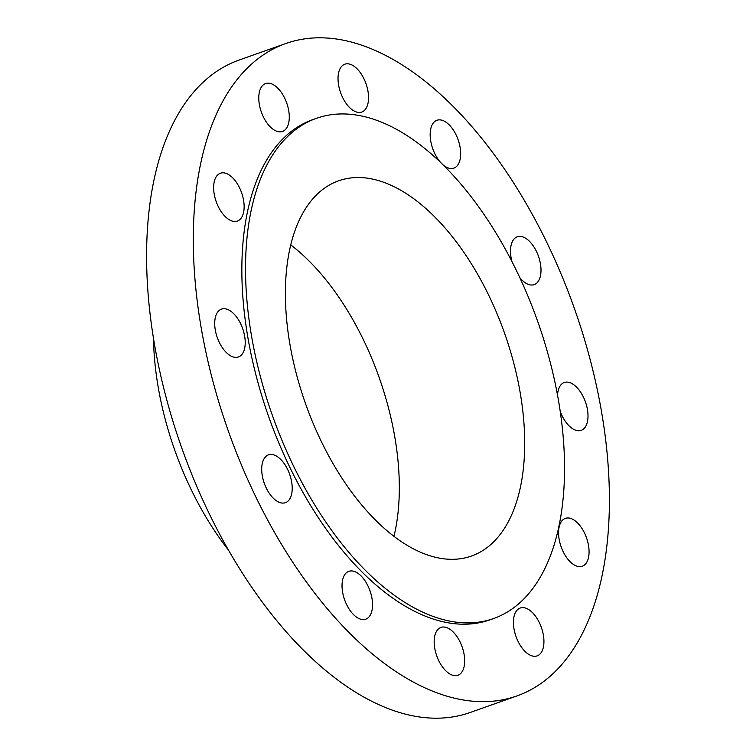 <?xml version="1.0" encoding="UTF-8"?>
<svg xmlns="http://www.w3.org/2000/svg" width="756" height="756" viewBox="0 0 756 756"><rect width="100%" height="100%" fill="white"/><g stroke="black" fill="none" stroke-linecap="round" stroke-linejoin="round"><path stroke-width="1.13" d="M562.908 519.826A25.383 13.466 70.5 0 0 562.077 549.262A25.383 13.466 70.5 0 0 582.29 566.225A25.383 13.466 70.5 0 0 584.738 564.779A25.383 13.466 70.5 0 0 585.56 535.352A25.383 13.466 70.5 0 0 565.346 518.38A25.383 13.466 70.5 0 0 562.908 519.826M560.234 411.396A25.383 13.466 70.5 0 0 581.213 430.344A25.383 13.466 70.5 0 0 583.66 428.898A25.383 13.466 70.5 0 0 584.482 399.461A25.383 13.466 70.5 0 0 564.269 382.498A25.383 13.466 70.5 0 0 561.831 383.944A25.383 13.466 70.5 0 0 557.531 395.161M519.759 277.546A25.383 13.466 70.5 0 0 534.218 284.625A25.383 13.466 70.5 0 0 536.665 283.179A25.383 13.466 70.5 0 0 537.488 253.742A25.383 13.466 70.5 0 0 517.274 236.779A25.383 13.466 70.5 0 0 514.836 238.225A25.383 13.466 70.5 0 0 511.925 261.529M442.884 164.685A25.383 13.466 70.5 0 0 453.893 168.115A25.383 13.466 70.5 0 0 456.331 166.67A25.383 13.466 70.5 0 0 457.153 137.242A25.383 13.466 70.5 0 0 436.949 120.27A25.383 13.466 70.5 0 0 434.502 121.716A25.383 13.466 70.5 0 0 440.918 162.776M342.364 65.649A25.383 13.466 70.5 0 0 341.542 95.086A25.383 13.466 70.5 0 0 361.755 112.049A25.383 13.466 70.5 0 0 364.194 110.603A25.383 13.466 70.5 0 0 365.025 81.166A25.383 13.466 70.5 0 0 344.812 64.203A25.383 13.466 70.5 0 0 342.364 65.649M263.116 85.031A25.383 13.466 70.5 0 0 262.285 114.468A25.383 13.466 70.5 0 0 282.498 131.431A25.383 13.466 70.5 0 0 284.936 129.985A25.383 13.466 70.5 0 0 285.768 100.548A25.383 13.466 70.5 0 0 265.554 83.585A25.383 13.466 70.5 0 0 263.116 85.031M217.974 174.674A25.383 13.466 70.5 0 0 217.152 204.111A25.383 13.466 70.5 0 0 237.356 221.073A25.383 13.466 70.5 0 0 239.803 219.627A25.383 13.466 70.5 0 0 240.625 190.2A25.383 13.466 70.5 0 0 220.412 173.228A25.383 13.466 70.5 0 0 217.974 174.674M219.051 310.565A25.383 13.466 70.5 0 0 218.219 340.002A25.383 13.466 70.5 0 0 238.433 356.964A25.383 13.466 70.5 0 0 240.871 355.518A25.383 13.466 70.5 0 0 241.703 326.082A25.383 13.466 70.5 0 0 221.489 309.119A25.383 13.466 70.5 0 0 219.051 310.565M266.046 456.284A25.383 13.466 70.5 0 0 265.224 485.721A25.383 13.466 70.5 0 0 285.428 502.683A25.383 13.466 70.5 0 0 287.875 501.237A25.383 13.466 70.5 0 0 288.697 471.801A25.383 13.466 70.5 0 0 268.484 454.838A25.383 13.466 70.5 0 0 266.046 456.284M346.371 572.783A25.383 13.466 70.5 0 0 345.549 602.22A25.383 13.466 70.5 0 0 365.762 619.183A25.383 13.466 70.5 0 0 368.2 617.737A25.383 13.466 70.5 0 0 369.032 588.31A25.383 13.466 70.5 0 0 348.818 571.338A25.383 13.466 70.5 0 0 346.371 572.783M438.508 628.86A25.383 13.466 70.5 0 0 437.686 658.296A25.383 13.466 70.5 0 0 457.9 675.259A25.383 13.466 70.5 0 0 460.338 673.813A25.383 13.466 70.5 0 0 461.169 644.377A25.383 13.466 70.5 0 0 440.956 627.414A25.383 13.466 70.5 0 0 438.508 628.86M517.765 609.478A25.383 13.466 70.5 0 0 516.943 638.905A25.383 13.466 70.5 0 0 537.157 655.877A25.383 13.466 70.5 0 0 539.595 654.431A25.383 13.466 70.5 0 0 540.417 624.995A25.383 13.466 70.5 0 0 520.213 608.032A25.383 13.466 70.5 0 0 517.765 609.478M290.937 133.443A265.328 140.739 -109.5 0 1 316.471 118.314A265.328 140.739 -109.5 0 1 527.773 295.69A265.328 140.739 -109.5 0 1 519.136 603.401A265.328 140.739 -109.5 0 1 493.611 618.531A265.328 140.739 -109.5 0 1 282.309 441.164A265.328 140.739 -109.5 0 1 290.937 133.443M493.611 618.531L489.926 619.835A265.328 140.739 -109.5 0 1 278.624 442.468A265.328 140.739 -109.5 0 1 287.252 134.757A265.328 140.739 -109.5 0 1 312.786 119.628L316.471 118.314M252.532 63.239A346.078 183.566 -109.5 0 1 285.825 43.508A346.078 183.566 -109.5 0 1 561.434 274.853A346.078 183.566 -109.5 0 1 550.179 676.223A346.078 183.566 -109.5 0 1 516.877 695.955A346.078 183.566 -109.5 0 1 241.268 464.6A346.078 183.566 -109.5 0 1 252.532 63.239M516.877 695.955L470.175 712.492A346.078 183.566 -109.5 0 1 194.566 481.147A346.078 183.566 -109.5 0 1 205.821 79.777A346.078 183.566 -109.5 0 1 239.123 60.045L285.825 43.508M490.635 544.689A199.036 105.575 -109.5 0 1 471.479 556.038A199.036 105.575 -109.5 0 1 312.975 422.982A199.036 105.575 -109.5 0 1 319.448 192.156A199.036 105.575 -109.5 0 1 338.603 180.807A199.036 105.575 -109.5 0 1 497.108 313.863A199.036 105.575 -109.5 0 1 490.635 544.689M290.748 244.906A199.036 105.575 -109.5 0 1 393.961 536.335M228.463 550.094A209.951 111.368 -109.5 0 1 153.487 338.376"/></g></svg>
